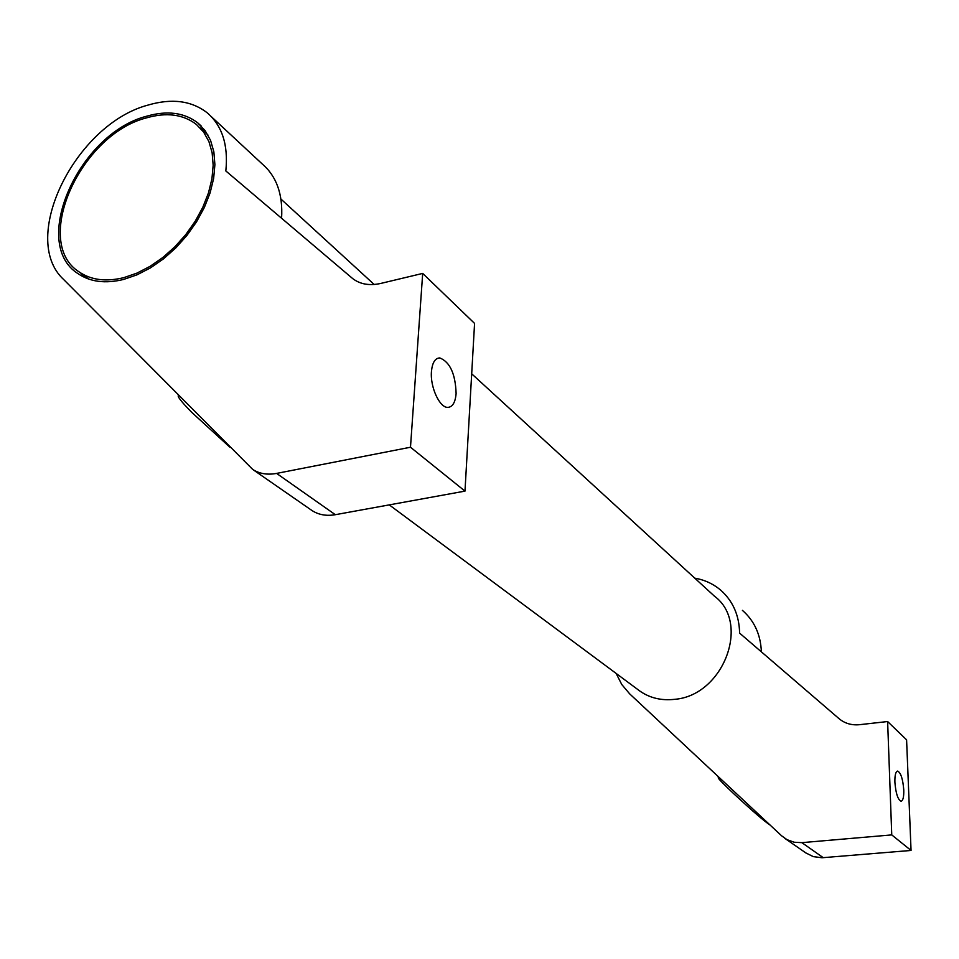 <?xml version="1.0" encoding="UTF-8"?>
<svg xmlns="http://www.w3.org/2000/svg" width="959" height="959" viewBox="0 0 959 959"><rect width="100%" height="100%" fill="white"/><g stroke="black" fill="none" stroke-linecap="round" stroke-linejoin="round"><path stroke-width="1.44" d="M638.31 689.905L639.989 691.151C649.95 698.044 661.458 700.777 674.501 699.339C723.326 695.719 750.873 623.014 714.479 596.21L471.684 373.806M63.642 279.501C18.712 238.347 75.653 123.987 148.165 105.046C171.901 98.13 191.548 100.707 207.132 112.754C222.2 125.653 228.434 145.049 225.833 170.954L352.648 278.554C360.14 284.308 369.551 285.926 380.879 283.408L422.691 273.411L410.488 447.23L276.6 473.41C267.429 475.101 259.469 473.782 252.732 469.454L63.642 279.501M456.112 393.466C455.357 402.408 452.588 407.048 447.805 407.383C439.666 407.851 430.076 387.088 431.442 371.613C432.269 362.718 435.05 358.163 439.773 357.923C449.975 361.999 455.417 373.842 456.112 393.466M123.579 279.453C105.418 283.876 90.266 281.958 78.135 273.723C29.609 243.502 78.974 133.421 146.583 116.231C167.178 110.297 184.248 112.515 197.782 122.896L205.13 130.664L210.56 140.386L213.857 151.81L214.9 164.624L213.641 178.458L210.093 192.891L204.339 207.492L196.547 221.829L186.933 235.435L175.821 247.89L163.533 258.822L150.455 267.897L137.005 274.837L123.579 279.453M81.227 273.459L84.284 277.283M694.796 578.169C704.517 579.835 713.076 583.767 720.473 589.965C732.808 600.778 739.197 615.163 739.617 633.132L839.449 719.01C845.143 723.53 851.82 725.424 859.492 724.692L887.626 721.54L891.75 834.905L801.868 842.649L794.16 842.23L787.027 839.676L781.549 835.757L629.679 693.86L621.768 684.51L616.158 673.446M903.774 790.048C903.917 796.977 903.018 800.705 901.076 801.233C897.852 799.698 895.79 793.345 894.891 782.184C894.759 775.268 895.67 771.563 897.6 771.084C900.825 772.642 902.887 778.96 903.774 790.048M146.355 117.909C80.184 134.704 31.851 242.447 79.297 272.02C91.201 280.1 106.041 281.97 123.831 277.642L136.969 273.111L150.131 266.314L162.922 257.432L174.946 246.727L185.818 234.535L195.216 221.217L202.84 207.204L208.475 192.903L211.939 178.782L213.162 165.248L212.131 152.721L208.906 141.536L203.596 132.018L196.379 124.43C183.157 114.289 166.482 112.119 146.355 117.909M761.374 651.844C760.667 634.642 754.349 620.809 742.422 610.368M805.812 852.911L813.292 856.627L821.983 857.754L911.05 850.453L906.591 739.833L887.626 721.54M911.05 850.453L891.75 834.905M205.166 130.712L200.695 128.374M281.586 218.268C283.013 194.317 276.54 176.204 262.167 163.917L211.304 116.638M311.016 509.864L312.059 510.584C318.676 514.839 326.432 516.218 335.338 514.695L464.983 491.116L474.573 323.423L422.691 273.411M464.983 491.116L410.488 447.23M178.53 395.408C176.852 395.995 181.299 401.689 191.872 412.478L229.716 447.05M719.238 777.545L718.231 777.653C717.716 778.145 723.17 783.767 734.594 794.52C752.959 811.482 764.791 821.659 770.101 825.064M823.242 857.67L801.868 842.649M335.338 514.695L276.6 473.41M389.27 504.89L639.989 691.151M79.297 272.02L88.827 279.117M199.844 127.583L207.911 134.967M806.603 853.45L784.858 838.382M197.782 122.896L201.33 126.144M439.773 357.923L437.196 358.486M312.059 510.584L252.732 469.454M280.951 199.088L374.178 284.475"/></g></svg>
